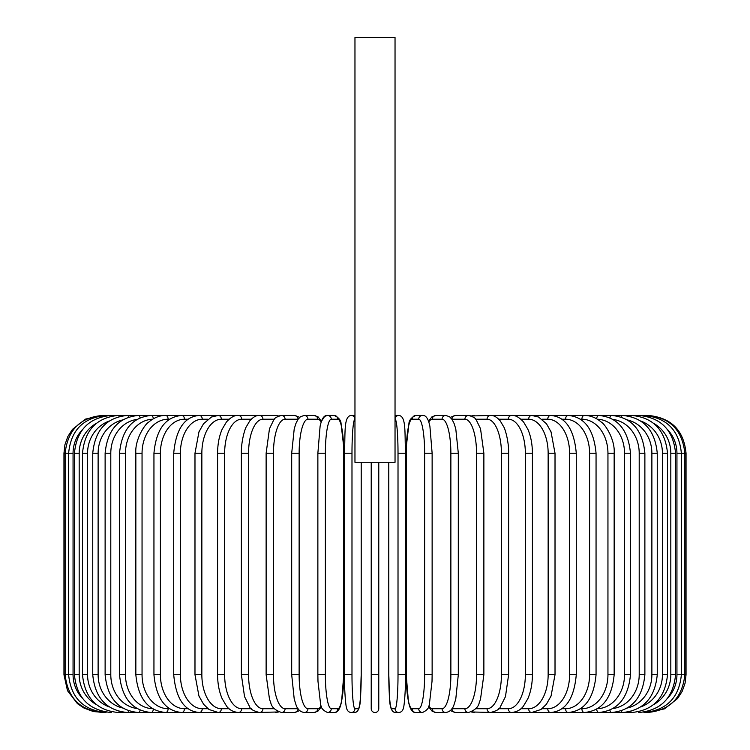 <?xml version="1.0" encoding="UTF-8"?>
<svg xmlns="http://www.w3.org/2000/svg" width="750" height="750" viewBox="0 0 750 750"><rect width="100%" height="100%" fill="white"/><g stroke="black" fill="none" stroke-linecap="round" stroke-linejoin="round"><path stroke-width="1.12" d="M378.778 708.722L378.778 674.709L378.778 708.722A3.778 3.778 0 0 1 375 712.5A3.778 3.778 0 0 1 371.222 708.722L371.222 462.3M395.034 37.5L354.966 37.5L354.966 462.3L395.034 462.3L395.034 37.5M378.778 462.3L378.778 674.709L371.222 674.709M63.956 453.234L64.931 444.703L67.809 436.603L72.441 429.375L85.528 419.1L101.747 415.444L105.9 415.444C83.288 417.647 70.866 430.247 68.625 453.234L68.625 674.709C70.866 697.697 83.288 710.288 105.9 712.5L93.506 711.591L84.066 708.103L77.428 703.641L67.491 690.666L63.956 674.709L63.956 453.234L73.059 453.234L73.059 674.709L63.956 674.709M647.128 415.566L648.253 415.444C671.203 417.675 683.803 430.275 686.044 453.234L676.941 453.234A34.013 33.497 -90 0 0 667.5 429.572M686.044 453.234L686.044 674.709L676.941 674.709L676.941 453.234M643.828 712.163A3.778 0.656 90 0 0 644.1 712.5L648.253 712.5L664.472 708.844L677.559 698.569L682.191 691.331L685.069 683.241L686.044 674.709M647.128 712.378L647.212 712.5C669.75 710.597 682.303 697.997 684.872 674.709L684.872 453.234C682.228 429.862 669.666 417.262 647.212 415.444L492.731 415.444A3.778 3.272 -90 0 0 491.944 415.547M667.5 698.372A34.013 33.497 -90 0 0 676.941 674.709M643.828 415.781A3.778 0.656 -90 0 1 644.1 415.444C666.712 417.647 679.134 430.247 681.375 453.234L681.375 674.709C679.134 697.697 666.712 710.288 644.1 712.5L647.212 712.5M675.572 674.709L670.819 674.709L670.819 453.234L675.572 453.234L675.572 674.709C673.331 697.734 661.125 710.334 638.944 712.5A3.778 0.975 90 0 1 638.391 711.844M653.663 704.587A34.013 32.859 -90 0 0 670.819 674.709M670.819 453.234A34.013 32.859 -90 0 0 653.663 423.356M638.391 416.091A3.778 0.975 -90 0 1 638.944 415.444C661.125 417.609 673.331 430.209 675.572 453.234M667.509 674.709L662.438 674.709L662.438 453.234L667.509 453.234L667.509 674.709C665.269 697.8 653.353 710.391 631.772 712.5A3.778 1.294 90 0 1 630.862 711.422M640.772 706.912A34.013 31.959 -90 0 0 662.438 674.709M662.438 453.234A34.013 31.959 -90 0 0 640.772 421.031M630.862 416.522A3.778 1.294 -90 0 1 631.772 415.444C653.353 417.544 665.269 430.144 667.509 453.234M657.253 674.709L651.881 674.709L651.881 453.234L657.253 453.234L657.253 674.709C655.012 697.875 643.472 710.475 622.65 712.5L631.772 712.5M627.394 707.991A34.013 30.825 -90 0 0 651.881 674.709M621.328 710.859A3.778 1.594 90 0 0 622.65 712.5L611.644 712.5A3.778 1.894 90 0 1 609.891 710.128M651.881 453.234A34.013 30.825 -90 0 0 627.394 419.944M621.328 417.075A3.778 1.594 -90 0 1 622.65 415.444C643.472 417.469 655.012 430.059 657.253 453.234M644.878 674.709L639.206 674.709L639.206 453.234L644.878 453.234L644.878 674.709C642.628 697.987 631.547 710.578 611.644 712.5L598.837 712.5A3.778 2.166 90 0 1 596.681 709.125M613.003 708.516A34.013 29.456 -90 0 0 639.206 674.709M639.206 453.234A34.013 29.456 -90 0 0 613.003 419.428M609.891 417.816A3.778 1.894 -90 0 1 611.644 415.444C631.547 417.356 642.628 429.956 644.878 453.234M630.478 674.709L624.525 674.709L624.525 453.234L630.478 453.234L630.478 674.709C628.228 698.119 617.681 710.709 598.837 712.5L584.325 712.5A3.778 2.428 90 0 1 581.897 708.722A34.013 26.053 -90 0 0 607.95 674.709L607.95 453.234L614.156 453.234L614.156 674.709L607.95 674.709M597.384 708.713A34.013 27.862 -90 0 0 624.525 674.709M624.525 453.234A34.013 27.862 -90 0 0 597.384 419.231M596.681 418.809A3.778 2.166 -90 0 1 598.837 415.444C617.681 417.225 628.228 429.825 630.478 453.234M580.416 708.722L581.897 708.722M607.95 453.234A34.013 26.053 -90 0 0 581.897 419.222L580.416 419.222M581.897 419.222A3.778 2.428 -90 0 1 584.325 415.444C590.409 415.444 596.072 417.675 601.294 422.109C605.325 424.359 615.234 439.913 614.156 453.234M596.053 674.709L589.594 674.709L589.594 453.234L596.053 453.234L596.053 674.709C593.831 698.475 584.55 711.075 568.219 712.5L584.325 712.5C601.978 710.878 611.925 698.278 614.156 674.709M561.928 708.722L565.547 708.722A34.013 24.056 -90 0 0 589.594 674.709M565.547 708.722A3.778 2.672 90 0 0 568.219 712.5L550.641 712.5A3.778 2.897 90 0 1 547.744 708.722A34.013 21.863 -90 0 0 569.606 674.709L569.606 453.234L576.281 453.234L576.281 674.709L569.606 674.709M589.594 453.234A34.013 24.056 -90 0 0 565.547 419.222L561.928 419.222M565.547 419.222A3.778 2.672 -90 0 1 568.219 415.444C584.55 416.869 593.831 429.459 596.053 453.234M542.044 708.722L547.744 708.722M569.606 453.234A34.013 21.863 -90 0 0 547.744 419.222L542.044 419.222M547.744 419.222A3.778 2.897 -90 0 1 550.641 415.444C565.547 416.616 574.097 429.216 576.281 453.234M555.019 674.709L548.147 674.709L548.147 453.234L555.019 453.234L555.019 674.709L551.044 696.056L546.375 704.297L540.984 709.5L531.731 712.5L550.641 712.5C565.547 711.319 574.097 698.719 576.281 674.709M520.922 708.722L528.638 708.722A34.013 19.509 -90 0 0 548.147 674.709M528.638 708.722A3.778 3.094 90 0 0 531.731 712.5L511.622 712.5A3.778 3.272 90 0 1 508.35 708.722A34.013 17.006 -90 0 0 525.356 674.709L525.356 453.234L532.416 453.234L532.416 674.709L525.356 674.709M548.147 453.234A34.013 19.509 -90 0 0 528.638 419.222L520.922 419.222M528.638 419.222A3.778 3.094 -90 0 1 531.731 415.444L538.519 417.019L546.478 423.769L551.025 431.841L555.019 453.234M498.741 708.722L508.35 708.722M525.356 453.234A34.013 17.006 -90 0 0 508.35 419.222L498.741 419.222M491.944 712.388A3.778 3.272 90 0 0 492.731 712.5L511.622 712.5C516.881 711.947 520.837 709.781 523.509 706.013L527.878 698.634C530.841 691.753 532.35 683.775 532.416 674.709M508.35 419.222A3.778 3.272 -90 0 1 511.622 415.444C515.269 415.059 519.253 417.253 523.603 422.044L527.869 429.281C530.841 436.172 532.35 444.15 532.416 453.234M508.631 674.709L501.431 674.709L501.431 453.234L508.631 453.234L508.631 674.709L505.462 696.638L500.222 707.044C499.744 709.144 496.491 710.962 490.481 712.5A3.778 3.422 90 0 1 487.059 708.722A34.013 14.372 -90 0 0 501.431 674.709M475.669 708.722L487.059 708.722M501.431 453.234A34.013 14.372 -90 0 0 487.059 419.222L475.669 419.222M472.238 711.553A3.778 3.422 90 0 0 474.506 712.5L471.3 711.966L492.731 712.5M472.238 416.391A3.778 3.422 -90 0 1 474.506 415.444L471.3 415.969L490.481 415.444C493.659 415.228 496.903 417.047 500.222 420.891L503.822 427.013C504.741 428.016 508.941 441.047 508.631 453.234M487.059 419.222A3.778 3.422 -90 0 1 490.481 415.444M483.872 674.709L476.541 674.709L476.541 453.234L483.872 453.234L483.872 674.709L480.497 699.272L479.241 702.656C478.444 707.053 474.844 710.334 468.459 712.5A3.778 3.553 90 0 1 464.906 708.722A34.013 11.634 -90 0 0 476.541 674.709M451.913 708.722A34.013 11.634 -90 0 0 451.978 708.722L464.906 708.722M476.541 453.234A34.013 11.634 -90 0 0 464.906 419.222L451.978 419.222A34.013 11.634 -90 0 0 451.913 419.222M451.978 708.722A3.778 3.553 90 0 0 455.531 712.5L450.281 710.606L455.531 712.5L468.459 712.5M451.978 419.222A3.778 3.553 -90 0 1 455.531 415.444L450.281 417.328M464.906 419.222A3.778 3.553 -90 0 1 468.459 415.444L471.3 415.969M458.306 674.709L450.872 674.709L450.872 453.234L458.306 453.234L458.306 674.709L455.784 699.009L454.163 704.278C452.709 709.153 449.897 711.891 445.725 712.5A3.778 3.647 90 0 1 442.069 708.722A34.013 8.803 -90 0 0 450.872 674.709M428.803 705.947A34.013 8.803 -90 0 0 432.291 708.722L442.069 708.722M450.872 453.234A34.013 8.803 -90 0 0 442.069 419.222L432.291 419.222A34.013 8.803 -90 0 0 428.803 421.997M432.291 708.722A3.778 3.647 90 0 0 435.938 712.5L445.725 712.5M432.291 419.222A3.778 3.647 -90 0 1 435.938 415.444L431.887 416.906L428.55 421.256M442.069 419.222A3.778 3.647 -90 0 1 445.725 415.444L435.938 415.444M432.075 674.709L424.631 674.709L424.631 453.234L432.131 453.234L432.131 674.709L432.019 681.375L429.45 703.706C429.45 707.522 427.116 710.456 422.447 712.5A3.778 3.722 90 0 1 418.725 708.722A34.013 5.906 -90 0 0 424.631 674.709M424.631 453.234A34.013 5.906 -90 0 0 418.725 419.222L412.162 419.222A34.013 5.906 -90 0 0 406.256 453.234L406.256 674.709A34.013 5.906 -90 0 0 412.162 708.722L418.725 708.722M412.162 708.722A3.778 3.722 90 0 0 415.884 712.5L422.447 712.5L415.884 712.5C413.175 712.819 411.028 710.569 409.462 705.731L408.441 701.784L406.2 674.709L406.2 453.234L406.312 446.569L408.891 424.228C408.881 420.413 411.216 417.488 415.884 415.444A3.778 3.722 -90 0 0 412.162 419.222M418.725 419.222A3.778 3.722 -90 0 1 422.447 415.444L415.884 415.444M398.812 712.5L395.522 712.5C387.863 711.797 389.794 695.053 388.781 674.709L388.781 462.3L388.791 674.709A34.013 2.963 -90 0 0 391.753 708.722A3.778 3.769 90 0 0 395.522 712.5L398.812 712.5C401.475 712.275 403.059 710.55 403.556 707.325C403.837 708.103 405.666 693.497 405.562 674.709L398.016 674.709L398.016 453.234L405.562 453.234L405.544 674.709C405.666 693.497 403.837 708.103 403.556 707.325C403.059 710.55 401.475 712.275 398.812 712.5A3.778 3.769 90 0 1 395.053 708.722A34.013 2.963 -90 0 0 398.016 674.709M398.016 453.234A34.013 2.963 -90 0 0 395.053 419.222A3.778 3.769 -90 0 1 398.812 415.444C406.472 416.137 404.55 432.891 405.562 453.234L405.562 674.709M391.753 708.722L395.053 708.722M395.034 415.472A3.778 3.769 -90 0 1 395.522 415.444L398.812 415.444M351.984 674.709L344.438 674.709L344.438 453.234L351.984 453.234L351.984 674.709A34.013 2.963 90 0 0 354.947 708.722L358.247 708.722A34.013 2.963 90 0 0 361.209 674.709L361.209 462.3L361.209 674.709C360.206 695.053 362.137 711.797 354.478 712.5A3.778 3.769 -90 0 0 358.247 708.722M351.188 712.5L354.478 712.5L351.188 712.5C348.525 712.275 346.941 710.55 346.444 707.325C346.163 708.103 344.334 693.497 344.438 674.709C344.334 693.497 346.163 708.103 346.444 707.325C346.941 710.55 348.525 712.275 351.188 712.5A3.778 3.769 -90 0 0 354.947 708.722M354.966 419.222L354.947 419.222A34.013 2.963 90 0 0 351.984 453.234M354.947 419.222A3.778 3.769 90 0 0 351.188 415.444L354.478 415.444A3.778 3.769 90 0 1 354.966 415.472L354.478 415.444L354.966 415.472M325.369 674.709L317.869 674.709L317.981 681.375L320.55 703.706C320.55 707.522 322.884 710.456 327.553 712.5A3.778 3.722 -90 0 0 331.275 708.722L337.838 708.722A34.013 5.906 90 0 0 343.744 674.709L343.744 453.234A34.013 5.906 90 0 0 337.838 419.222L331.275 419.222A34.013 5.906 90 0 0 325.369 453.234L325.369 674.709A34.013 5.906 90 0 0 331.275 708.722M317.925 453.234L325.369 453.234M331.275 419.222A3.778 3.722 90 0 0 327.553 415.444L334.116 415.444C338.784 417.488 341.119 420.413 341.109 424.228L343.688 446.569L343.8 453.234L343.8 674.709L341.559 701.784L340.538 705.731C338.972 710.569 336.825 712.819 334.116 712.5L327.553 712.5L334.116 712.5A3.778 3.722 -90 0 0 337.838 708.722M334.116 415.444A3.778 3.722 90 0 1 337.838 419.222M321.197 421.997A34.013 8.803 90 0 0 317.709 419.222L307.931 419.222A34.013 8.803 90 0 0 299.128 453.234L299.128 674.709L291.694 674.709L294.216 699.009L295.837 704.278C297.291 709.153 300.103 711.891 304.275 712.5A3.778 3.647 -90 0 0 307.931 708.722L317.709 708.722A34.013 8.803 90 0 0 321.197 705.947M299.128 674.709A34.013 8.803 90 0 0 307.931 708.722M291.694 674.709L291.694 453.234L299.128 453.234M304.275 712.5L314.062 712.5A3.778 3.647 -90 0 0 317.709 708.722M317.869 674.709L317.869 453.234L320.109 426.159L321.122 422.213C322.697 417.375 324.834 415.116 327.553 415.444L324.684 416.363L321.45 421.256L318.113 416.906L314.062 415.444A3.778 3.647 90 0 1 317.709 419.222M314.062 415.444L304.275 415.444A3.778 3.647 90 0 1 307.931 419.222M298.087 419.222A34.013 11.634 90 0 0 298.022 419.222L285.094 419.222A34.013 11.634 90 0 0 273.459 453.234L273.459 674.709L266.128 674.709L269.503 699.272L270.759 702.656C271.556 707.053 275.156 710.334 281.541 712.5A3.778 3.553 -90 0 0 285.094 708.722L298.022 708.722A34.013 11.634 90 0 0 298.087 708.722M273.459 674.709A34.013 11.634 90 0 0 285.094 708.722M266.128 674.709L266.128 453.234L273.459 453.234M281.541 712.5L294.469 712.5L299.719 710.606L294.469 712.5A3.778 3.553 -90 0 0 298.022 708.722M299.719 417.328L294.469 415.444A3.778 3.553 90 0 1 298.022 419.222M278.7 415.969L275.494 415.444L278.7 415.969L281.541 415.444A3.778 3.553 90 0 1 285.094 419.222M274.331 419.222L262.941 419.222A34.013 14.372 90 0 0 248.569 453.234L248.569 674.709L241.369 674.709L244.537 696.638L249.778 707.044C250.256 709.144 253.509 710.962 259.519 712.5A3.778 3.422 -90 0 0 262.941 708.722L274.331 708.722M248.569 674.709A34.013 14.372 90 0 0 262.941 708.722M241.369 674.709L241.369 453.234L248.569 453.234M258.056 712.388A3.778 3.272 -90 0 1 257.269 712.5L278.7 711.966L275.494 712.5A3.778 3.422 -90 0 0 277.762 711.553M262.941 419.222A3.778 3.422 90 0 0 259.519 415.444L275.494 415.444A3.778 3.422 90 0 1 277.762 416.391M251.259 419.222L241.65 419.222A34.013 17.006 90 0 0 224.644 453.234L224.644 674.709L217.584 674.709C217.65 683.775 219.159 691.753 222.122 698.634L226.491 706.013C229.162 709.781 233.119 711.947 238.378 712.5A3.778 3.272 -90 0 0 241.65 708.722L251.259 708.722M224.644 674.709A34.013 17.006 90 0 0 241.65 708.722M217.584 674.709L217.584 453.234L224.644 453.234M241.369 453.234C241.059 441.047 245.259 428.016 246.178 427.013L249.778 420.891C253.097 417.047 256.341 415.228 259.519 415.444L257.269 415.444A3.778 3.272 90 0 1 258.056 415.547M106.172 415.781A3.778 0.656 90 0 0 105.9 415.444L238.378 415.444A3.778 3.272 90 0 1 241.65 419.222M229.078 419.222L221.363 419.222A34.013 19.509 90 0 0 201.853 453.234L201.853 674.709L194.981 674.709L198.956 696.056L203.625 704.297L209.016 709.5L218.269 712.5A3.778 3.094 -90 0 0 221.363 708.722L229.078 708.722M201.853 674.709A34.013 19.509 90 0 0 221.363 708.722M194.981 674.709L194.981 453.234L201.853 453.234M194.981 453.234L198.975 431.841L203.522 423.769L211.481 417.019L218.269 415.444A3.778 3.094 90 0 1 221.363 419.222M207.956 419.222L202.256 419.222A34.013 21.863 90 0 0 180.394 453.234L180.394 674.709L173.719 674.709C175.903 698.719 184.453 711.319 199.359 712.5A3.778 2.897 -90 0 0 202.256 708.722L207.956 708.722M180.394 674.709A34.013 21.863 90 0 0 202.256 708.722M173.719 674.709L173.719 453.234L180.394 453.234M173.719 453.234C175.903 429.216 184.453 416.616 199.359 415.444A3.778 2.897 90 0 1 202.256 419.222M188.072 419.222L184.453 419.222A34.013 24.056 90 0 0 160.406 453.234L160.406 674.709L153.947 674.709C156.169 698.475 165.45 711.075 181.781 712.5A3.778 2.672 -90 0 0 184.453 708.722L188.072 708.722M160.406 674.709A34.013 24.056 90 0 0 184.453 708.722M153.947 674.709L153.947 453.234L160.406 453.234M153.947 453.234C156.169 429.459 165.45 416.869 181.781 415.444A3.778 2.672 90 0 1 184.453 419.222M169.584 419.222L168.103 419.222A34.013 26.053 90 0 0 142.05 453.234L142.05 674.709L135.844 674.709C138.075 698.278 148.022 710.878 165.675 712.5A3.778 2.428 -90 0 0 168.103 708.722L169.584 708.722M142.05 674.709A34.013 26.053 90 0 0 168.103 708.722M135.844 674.709L135.844 453.234L142.05 453.234M135.844 453.234C134.766 439.913 144.675 424.359 148.706 422.109C153.928 417.675 159.591 415.444 165.675 415.444A3.778 2.428 90 0 1 168.103 419.222M152.616 419.231A34.013 27.862 90 0 0 125.475 453.234L125.475 674.709L119.522 674.709C121.772 698.119 132.319 710.709 151.163 712.5A3.778 2.166 -90 0 0 153.319 709.125M125.475 674.709A34.013 27.862 90 0 0 152.616 708.713M119.522 674.709L119.522 453.234L125.475 453.234M119.522 453.234C121.772 429.825 132.319 417.225 151.163 415.444A3.778 2.166 90 0 1 153.319 418.809M136.997 419.428A34.013 29.456 90 0 0 110.794 453.234L110.794 674.709L105.122 674.709C107.372 697.987 118.453 710.578 138.356 712.5A3.778 1.894 -90 0 0 140.109 710.128M110.794 674.709A34.013 29.456 90 0 0 136.997 708.516M105.122 674.709L105.122 453.234L110.794 453.234M105.122 453.234C107.372 429.956 118.453 417.356 138.356 415.444A3.778 1.894 90 0 1 140.109 417.816M122.606 419.944A34.013 30.825 90 0 0 98.119 453.234L98.119 674.709L92.747 674.709C94.987 697.875 106.528 710.475 127.35 712.5A3.778 1.594 -90 0 0 128.672 710.859M98.119 674.709A34.013 30.825 90 0 0 122.606 707.991M92.747 674.709L92.747 453.234L98.119 453.234M92.747 453.234C94.987 430.059 106.528 417.469 127.35 415.444A3.778 1.594 90 0 1 128.672 417.075M109.228 421.031A34.013 31.959 90 0 0 87.562 453.234L87.562 674.709L82.491 674.709C84.731 697.8 96.647 710.391 118.228 712.5A3.778 1.294 -90 0 0 119.138 711.422M87.562 674.709A34.013 31.959 90 0 0 109.228 706.912M82.491 674.709L82.491 453.234L87.562 453.234M82.491 453.234C84.731 430.144 96.647 417.544 118.228 415.444A3.778 1.294 90 0 1 119.138 416.522M96.338 423.356A34.013 32.859 90 0 0 79.181 453.234L79.181 674.709L74.428 674.709C76.669 697.734 88.875 710.334 111.056 712.5A3.778 0.975 -90 0 0 111.609 711.844M79.181 674.709A34.013 32.859 90 0 0 96.338 704.587M74.428 674.709L74.428 453.234L79.181 453.234M74.428 453.234C76.669 430.209 88.875 417.609 111.056 415.444A3.778 0.975 90 0 1 111.609 416.091M102.872 415.566L102.787 415.444C80.334 417.262 67.772 429.862 65.128 453.234L65.128 674.709C67.697 697.997 80.25 710.597 102.787 712.5L105.9 712.5A3.778 0.656 -90 0 0 106.172 712.163M73.059 674.709A34.013 33.497 90 0 0 82.5 698.372M82.5 429.572A34.013 33.497 90 0 0 73.059 453.234M258.459 415.5L257.278 415.444M483.872 453.234L480.534 428.784L476.344 420.066C475.753 418.209 473.128 416.663 468.459 415.444L455.531 415.444M435.938 712.5L432.141 711.225L428.55 706.678M445.725 415.444L449.522 416.709L452.081 419.475L454.181 423.694L455.794 428.991L458.306 453.234M422.447 415.444C425.166 415.116 427.303 417.375 428.878 422.213L429.891 426.159L432.131 453.234M344.438 674.709L344.438 453.234C345.45 432.891 343.528 416.137 351.188 415.444M314.062 712.5L317.859 711.225L321.45 706.678M304.275 415.444L300.478 416.709L297.919 419.475L295.819 423.694L294.206 428.991L291.694 453.234M266.128 453.234L269.466 428.784L273.656 420.066C274.247 418.209 276.872 416.663 281.541 415.444L294.469 415.444M257.269 712.5L118.228 712.5M217.584 453.234C217.65 444.15 219.159 436.172 222.131 429.281L226.397 422.044C230.747 417.253 234.731 415.059 238.378 415.444L257.269 415.444"/></g></svg>
